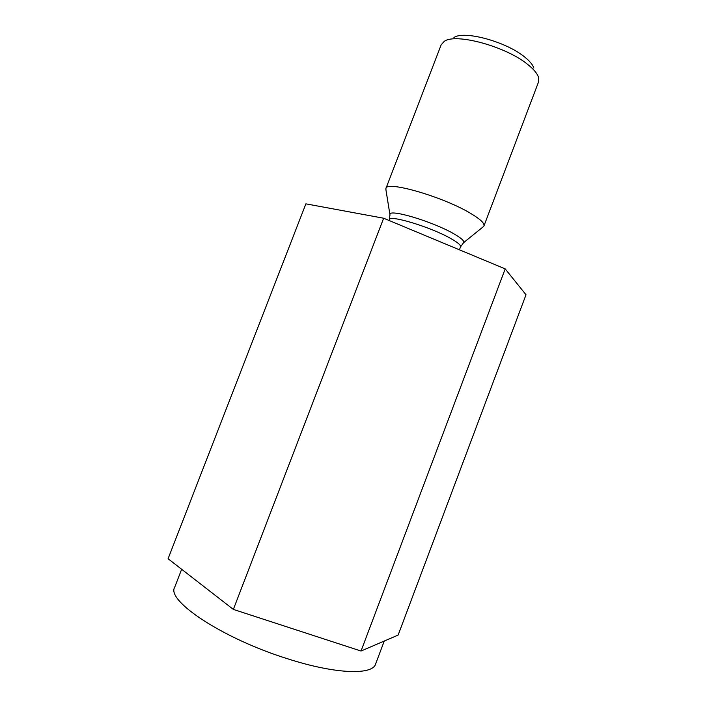 <?xml version="1.0" encoding="UTF-8"?>
<svg xmlns="http://www.w3.org/2000/svg" width="707" height="707" viewBox="0 0 707 707"><rect width="100%" height="100%" fill="white"/><g stroke="black" fill="none" stroke-linecap="round" stroke-linejoin="round"><path stroke-width="1.06" d="M233.354 609.416L361.03 651.032L398.138 635.072L526.008 294.766L505.196 268.881L383.645 218.224L305.884 203.846L168.08 558.742L233.354 609.416L383.645 218.224M181.655 569.276L174.673 587.296C166.048 600.588 222.67 638.527 287.289 658.677C335.489 674.248 372.562 675.291 375.603 664.023L384.255 641.046M533.847 68.093C532.778 64.735 529.667 61.014 524.532 56.914C506.053 41.58 463.73 30.207 453.921 37.568M482.828 227.088L483.95 225.931L538.54 81.95L538.522 77.381C537.302 73.501 533.67 69.171 527.616 64.372C505.77 46.353 455.405 32.769 444.243 41.377L441.186 44.771L385.907 188.495L385.978 190.103M361.03 651.032L505.196 268.881M483.95 225.931C484.737 223.377 480.398 219.25 470.924 213.567C443.81 196.979 386.049 180.294 385.907 188.495M425.685 235.749L436.811 240.38M390.017 215.193L389.919 214.521C388.638 208.459 432.384 221.388 453.487 233.593C461.185 237.976 464.552 240.999 463.606 242.66L463.085 243.102M459.426 249.801L460.549 246.831C461.008 245.205 457.694 242.404 450.598 238.418C430.66 227.035 389.398 214.548 389.424 219.674L389.919 214.521L385.792 188.99M460.549 246.831L463.606 242.66L483.703 226.381M389.106 220.504L389.424 219.674"/></g></svg>
